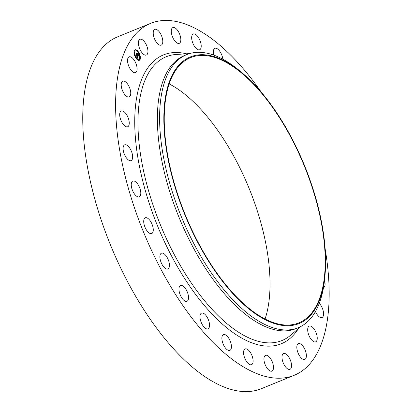 <?xml version="1.0" encoding="UTF-8"?>
<svg xmlns="http://www.w3.org/2000/svg" width="412" height="412" viewBox="0 0 412 412"><rect width="100%" height="100%" fill="white"/><g stroke="black" fill="none" stroke-linecap="round" stroke-linejoin="round"><path stroke-width="0.62" d="M145.215 55.131A8.508 3.821 -112.2 0 1 139.199 47.437A8.508 3.821 -112.2 0 1 139.962 39.289A8.508 3.821 -112.2 0 1 141.131 39.212A8.508 3.821 -112.2 0 1 147.146 46.906A8.508 3.821 -112.2 0 1 146.384 55.048A8.508 3.821 -112.2 0 1 145.215 55.131M325.119 248.735A190.045 85.392 -112.2 0 1 294.147 375.317L261.296 388.712A190.045 85.392 -112.2 0 1 92.988 192.28A190.045 85.392 -112.2 0 1 117.781 36.761L150.632 23.366A190.045 85.392 -112.2 0 1 261.29 92.195M169.193 83.924A143.242 64.36 -112.2 0 1 262.315 228.155A143.242 64.36 -112.2 0 1 265.071 319.053M294.147 375.317A190.045 85.392 -112.2 0 1 125.835 178.885A190.045 85.392 -112.2 0 1 150.632 23.366M317.503 205.655A143.242 64.36 -112.2 0 1 298.813 322.874A143.242 64.36 -112.2 0 1 171.953 174.817A143.242 64.36 -112.2 0 1 190.643 57.598A143.242 64.36 -112.2 0 1 317.503 205.655M171.593 174.74A143.953 64.679 -112.2 0 1 242.936 73.557A143.953 64.679 -112.2 0 1 317.863 205.727A143.953 64.679 -112.2 0 1 325.032 274.897A143.953 64.679 -112.2 0 1 257.696 315.329A143.953 64.679 -112.2 0 1 171.593 174.74M325.032 274.897L324.759 277.899A147.496 66.275 -112.2 0 1 298.17 327.731A147.496 66.275 -112.2 0 1 167.54 175.275A147.496 66.275 -112.2 0 1 186.785 54.575A147.496 66.275 -112.2 0 1 240.639 71.6A147.496 66.275 -112.2 0 1 241.793 72.6M298.17 327.731L295.95 328.632A147.496 66.275 -112.2 0 1 165.325 176.182A147.496 66.275 -112.2 0 1 184.566 55.481L186.785 54.575M285.748 353.882A8.508 3.821 -112.2 0 1 291.021 362.071A8.508 3.821 -112.2 0 1 289.991 369.317A8.508 3.821 -112.2 0 1 287.803 368.992A8.508 3.821 -112.2 0 1 282.529 360.804A8.508 3.821 -112.2 0 1 283.564 353.558A8.508 3.821 -112.2 0 1 285.748 353.882M176.022 42.225A8.508 3.821 -112.2 0 1 171.593 33.933A8.508 3.821 -112.2 0 1 172.844 27.573A8.508 3.821 -112.2 0 1 176.094 28.68A8.508 3.821 -112.2 0 1 180.523 36.977A8.508 3.821 -112.2 0 1 179.272 43.332A8.508 3.821 -112.2 0 1 176.022 42.225M268.753 356.457A8.508 3.821 -112.2 0 1 273.187 364.754A8.508 3.821 -112.2 0 1 271.93 371.109A8.508 3.821 -112.2 0 1 268.681 370.007A8.508 3.821 -112.2 0 1 264.252 361.71A8.508 3.821 -112.2 0 1 265.503 355.35A8.508 3.821 -112.2 0 1 268.753 356.457M195.34 47.529A8.508 3.821 -112.2 0 1 191.812 39.485A8.508 3.821 -112.2 0 1 193.228 34A8.508 3.821 -112.2 0 1 197.539 36.225A8.508 3.821 -112.2 0 1 201.066 44.269A8.508 3.821 -112.2 0 1 199.65 49.759A8.508 3.821 -112.2 0 1 195.34 47.529M249.435 351.158A8.508 3.821 -112.2 0 1 252.968 359.202A8.508 3.821 -112.2 0 1 251.552 364.687A8.508 3.821 -112.2 0 1 247.241 362.457A8.508 3.821 -112.2 0 1 243.708 354.418A8.508 3.821 -112.2 0 1 245.125 348.928A8.508 3.821 -112.2 0 1 249.435 351.158M213.756 55.12A8.508 3.821 -112.2 0 1 214.91 48.317A8.508 3.821 -112.2 0 1 220.229 51.953A8.508 3.821 -112.2 0 1 222.83 59.194M228.763 338.242A8.508 3.821 -112.2 0 1 229.87 350.37A8.508 3.821 -112.2 0 1 224.55 346.734A8.508 3.821 -112.2 0 1 223.443 334.611A8.508 3.821 -112.2 0 1 228.763 338.242M238.723 70.004A8.508 3.821 -112.2 0 1 241.01 71.92M207.772 318.363A8.508 3.821 -112.2 0 1 207.972 328.869A8.508 3.821 -112.2 0 1 201.751 323.616A8.508 3.821 -112.2 0 1 201.55 313.11A8.508 3.821 -112.2 0 1 207.772 318.363M187.512 292.515A8.508 3.821 -112.2 0 1 186.96 301.275A8.508 3.821 -112.2 0 1 179.987 294.271A8.508 3.821 -112.2 0 1 180.538 285.516A8.508 3.821 -112.2 0 1 187.512 292.515M168.997 261.996A8.508 3.821 -112.2 0 1 167.89 268.959A8.508 3.821 -112.2 0 1 160.35 260.163A8.508 3.821 -112.2 0 1 161.463 253.2A8.508 3.821 -112.2 0 1 168.997 261.996M153.166 228.336A8.508 3.821 -112.2 0 1 151.709 233.547A8.508 3.821 -112.2 0 1 143.824 223.005A8.508 3.821 -112.2 0 1 145.282 217.788A8.508 3.821 -112.2 0 1 153.166 228.336M140.801 193.218A8.508 3.821 -112.2 0 1 139.235 196.823A8.508 3.821 -112.2 0 1 134.07 193.424A8.508 3.821 -112.2 0 1 131.237 184.664A8.508 3.821 -112.2 0 1 132.808 181.064A8.508 3.821 -112.2 0 1 137.974 184.458A8.508 3.821 -112.2 0 1 140.801 193.218M132.53 158.409A8.508 3.821 -112.2 0 1 131.088 160.613A8.508 3.821 -112.2 0 1 125.449 156.447A8.508 3.821 -112.2 0 1 123.224 147.053A8.508 3.821 -112.2 0 1 124.661 144.854A8.508 3.821 -112.2 0 1 130.305 149.02A8.508 3.821 -112.2 0 1 132.53 158.409M324.517 280.325A8.508 3.821 -112.2 0 1 324.599 286.618A8.508 3.821 -112.2 0 1 323.518 287.705A8.508 3.821 -112.2 0 1 323.466 287.725M128.765 125.655A8.508 3.821 -112.2 0 1 127.684 126.742A8.508 3.821 -112.2 0 1 121.597 121.756A8.508 3.821 -112.2 0 1 120.18 112.069A8.508 3.821 -112.2 0 1 121.257 110.983A8.508 3.821 -112.2 0 1 127.344 115.968A8.508 3.821 -112.2 0 1 128.765 125.655M319.29 303.32A8.508 3.821 -112.2 0 1 323.214 310.952A8.508 3.821 -112.2 0 1 322.514 317.225A8.508 3.821 -112.2 0 1 322.014 317.539A8.508 3.821 -112.2 0 1 315.453 311.554M129.692 96.593A8.508 3.821 -112.2 0 1 129.188 96.908A8.508 3.821 -112.2 0 1 122.694 91.067A8.508 3.821 -112.2 0 1 122.261 81.458A8.508 3.821 -112.2 0 1 122.766 81.149A8.508 3.821 -112.2 0 1 129.26 86.984A8.508 3.821 -112.2 0 1 129.692 96.593M309.51 326A8.508 3.821 -112.2 0 1 316.112 332.803A8.508 3.821 -112.2 0 1 315.674 341.842A8.508 3.821 -112.2 0 1 315.412 341.924A8.508 3.821 -112.2 0 1 308.809 335.126A8.508 3.821 -112.2 0 1 309.247 326.083A8.508 3.821 -112.2 0 1 309.51 326M135.27 72.687A8.508 3.821 -112.2 0 1 128.662 65.884A8.508 3.821 -112.2 0 1 129.105 56.846A8.508 3.821 -112.2 0 1 129.363 56.763A8.508 3.821 -112.2 0 1 135.97 63.561A8.508 3.821 -112.2 0 1 135.527 72.605A8.508 3.821 -112.2 0 1 135.27 72.687M299.565 343.557A8.508 3.821 -112.2 0 1 305.58 351.251A8.508 3.821 -112.2 0 1 304.818 359.393A8.508 3.821 -112.2 0 1 303.644 359.475A8.508 3.821 -112.2 0 1 297.629 351.781A8.508 3.821 -112.2 0 1 298.391 343.634A8.508 3.821 -112.2 0 1 299.565 343.557M159.032 44.805A8.508 3.821 -112.2 0 1 153.753 36.616A8.508 3.821 -112.2 0 1 154.788 29.37A8.508 3.821 -112.2 0 1 156.972 29.695A8.508 3.821 -112.2 0 1 162.251 37.878A8.508 3.821 -112.2 0 1 161.216 45.129A8.508 3.821 -112.2 0 1 159.032 44.805M138.787 52.489A5.675 2.549 -112.2 0 1 139.349 60.291A5.675 2.549 -112.2 0 1 135.63 57.587A5.675 2.549 -112.2 0 1 135.069 49.785A5.675 2.549 -112.2 0 1 138.787 52.489M139.282 60.322A5.675 2.549 67.8 0 0 140.142 56.629M140.085 56.305A5.675 2.549 67.8 0 0 138.798 52.813M138.597 52.468A5.675 2.549 67.8 0 0 134.997 49.816M135.45 50.934A4.47 2.009 67.8 0 0 135.383 50.959A4.47 2.009 67.8 0 0 134.606 53.632M134.647 53.915A4.47 2.009 67.8 0 0 135.78 57.031M135.97 57.34A4.47 2.009 67.8 0 0 138.756 59.235A4.47 2.009 67.8 0 0 138.823 59.204M139.503 58.988L139.73 59.539M137.778 59.369L138.005 59.925M134.549 50.599L134.775 51.15M134.194 53.833L134.503 53.993M138.437 52.515L138.308 52.798M139.668 56.506L139.998 56.701M136.269 50.212L136.496 50.769M135.965 57.047A4.47 2.009 -112.2 0 1 135.522 50.903A4.47 2.009 -112.2 0 1 138.453 53.03A4.47 2.009 -112.2 0 1 138.895 59.179A4.47 2.009 -112.2 0 1 135.965 57.047M138.035 56.444L137.773 55.661L138.272 55.708L136.753 53.38L137.067 52.87L138.319 55.306L138.324 54.652L138.406 55.46L138.375 54.616L138.849 55.09L138.035 56.444M137.917 56.387L137.69 55.615L137.917 56.387M137.912 55.769L136.573 53.344L136.923 52.777L136.64 53.339L138.18 55.641L137.922 55.775M137.974 56.547L137.258 57.706L137.011 56.907L137.33 57.124L137.644 56.753L137.078 55.79L137.536 56.707L137.124 56.959L137.484 56.676L137.016 55.888L137.005 56.578L136.501 55.718L136.975 55.62L136.12 54.461L136.46 53.915L137.974 56.547L137.582 56.49L137.088 55.229M137.134 57.665L136.887 56.835L137.134 57.665M136.913 56.588L136.393 55.702L136.913 56.588M136.671 55.769L135.909 54.415L136.31 53.766L135.981 54.405L136.861 55.569L136.671 55.769M137.021 55.244L136.331 54.116M136.789 56.212L137.016 55.888M137.227 57.582L137.835 56.604M137.999 56.331L138.53 54.976M138.319 55.306L136.944 53.071M139.591 59.39L139.555 58.916L139.591 59.39M135.703 57.474L135.672 57L135.703 57.474M137.865 59.771L137.835 59.297L137.865 59.771M134.636 51L134.606 50.527L134.636 51M134.363 53.838L134.333 53.369L134.363 53.838M138.715 52.607L138.746 53.081L138.715 52.607M140.054 56.243L140.085 56.712L140.054 56.243M136.552 50.31L136.583 50.779L136.552 50.31M300.873 326.464L290.733 335.157A153.249 68.861 -112.2 0 1 146.214 182.161A153.249 68.861 -112.2 0 1 176.279 54.466L189.602 53.586M298.427 328.56A155.973 70.081 -112.2 0 1 218.927 320.917A155.973 70.081 -112.2 0 1 143.144 182.557A155.973 70.081 -112.2 0 1 186.389 53.797M240.639 71.6L242.936 73.557"/></g></svg>
